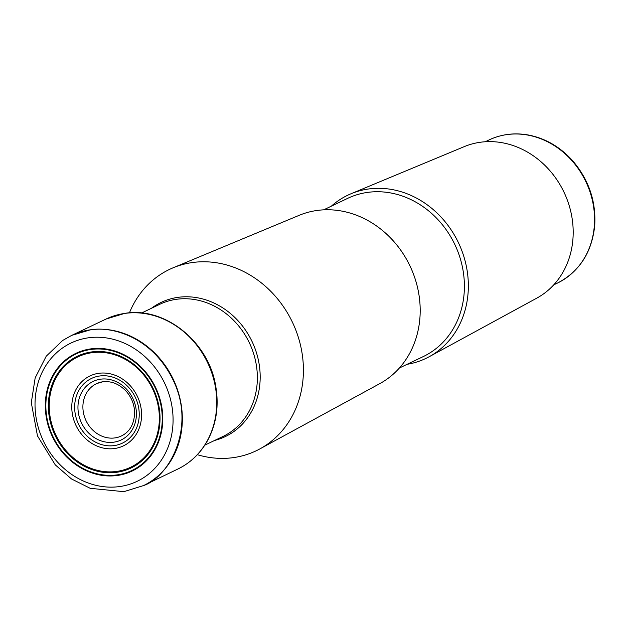 <?xml version="1.0" encoding="UTF-8"?>
<svg xmlns="http://www.w3.org/2000/svg" width="626" height="626" viewBox="0 0 626 626"><rect width="100%" height="100%" fill="white"/><g stroke="black" fill="none" stroke-linecap="round" stroke-linejoin="round"><path stroke-width="0.94" d="M331.373 206.15A90.473 79.283 64.4 0 1 351.108 193.716L464.226 146.641A84.08 73.68 64.4 0 1 563.916 192.033A84.08 73.68 64.4 0 1 536.764 298.156L429.154 356.75A90.473 79.283 64.4 0 1 407.088 364.316M351.108 193.716A90.473 79.283 64.4 0 1 458.373 242.559A90.473 79.283 64.4 0 1 429.154 356.75M129.433 312.859A100.52 88.086 64.4 0 1 173.159 267.772L299.15 215.336A93.407 81.849 64.4 0 1 409.897 265.768A93.407 81.849 64.4 0 1 379.732 383.66L259.868 448.912A100.52 88.086 64.4 0 1 233.788 457.567A100.52 88.086 64.4 0 1 197.339 454.695M173.159 267.772A100.52 88.086 64.4 0 1 292.334 322.046A100.52 88.086 64.4 0 1 259.868 448.912M90.496 348.932A65.214 57.146 -115.6 0 0 61.34 450.978A65.214 57.146 -115.6 0 0 160.326 436.635A65.214 57.146 -115.6 0 0 90.496 348.932M90.621 349.504A64.619 56.63 -115.6 0 0 61.731 450.618A64.619 56.63 -115.6 0 0 159.818 436.408A64.619 56.63 -115.6 0 0 90.621 349.504M88.109 337.852A76.638 67.162 64.4 0 1 171.211 402.455A76.638 67.162 64.4 0 1 119.981 486.512A76.638 67.162 64.4 0 1 36.887 421.916A76.638 67.162 64.4 0 1 88.109 337.852M143.589 485.549C168.449 477.419 196.259 428.466 173.598 381.046C151.617 334.613 108.681 325.903 89.659 330.035L71.677 335.38L62.702 340.442L46.207 356.233L35.173 377.854L31.3 402.675L37.474 435.884L55.284 464.883L71.489 478.953L90.199 488.311L123.823 491.676L143.557 485.565M72.381 335.059A83.242 72.952 64.4 0 1 90.058 329.855A83.242 72.952 64.4 0 1 177.166 388.801A83.242 72.952 64.4 0 1 144.262 485.213M177.94 468.991C190.844 462.653 200.86 452.927 207.973 439.812C216.447 423.536 219.037 405.703 215.751 386.305C208.927 341.945 164.904 306.38 124.832 313.36L106.138 319.002A83.148 72.859 64.4 0 1 124.574 313.446A83.148 72.859 64.4 0 1 211.737 372.775A83.148 72.859 64.4 0 1 177.94 468.991L144.019 485.338M97.046 383.448L102.703 381.821C111.702 380.764 119.722 384.145 126.788 391.946C131.616 397.784 134.222 404.427 134.621 411.869C134.457 423.372 130.263 431.306 122.039 435.657A28.953 25.369 64.4 0 1 86.083 420.782A28.953 25.369 64.4 0 1 97.046 383.448A28.953 25.369 64.4 0 1 102.946 381.75M100.434 379.207A32.45 28.436 64.4 0 1 135.185 422.847A32.45 28.436 64.4 0 1 85.926 429.984A32.45 28.436 64.4 0 1 100.434 379.207M99.487 376.023A35.854 31.417 -115.6 0 0 83.461 432.12A35.854 31.417 -115.6 0 0 137.876 424.24A35.854 31.417 -115.6 0 0 99.487 376.023M98.626 373.331A38.757 33.968 64.4 0 1 140.13 425.453A38.757 33.968 64.4 0 1 81.302 433.974A38.757 33.968 64.4 0 1 98.626 373.331M91.568 352.751A61.16 53.593 -115.6 0 0 64.228 448.451A61.16 53.593 -115.6 0 0 157.056 435A61.16 53.593 -115.6 0 0 91.568 352.751M91.31 351.984A61.99 54.321 -115.6 0 0 63.594 448.991A61.99 54.321 -115.6 0 0 157.689 435.36A61.99 54.321 -115.6 0 0 91.31 351.984M485.244 141.75L488.859 140.021A79.33 69.517 64.4 0 1 585.811 181.556A79.33 69.517 64.4 0 1 557.367 283.124L553.744 284.853M323.665 209.843L347.579 198.395A87.679 76.834 64.4 0 1 454.734 244.304A87.679 76.834 64.4 0 1 423.293 356.562L399.38 368.01M151.414 308.305A74.361 65.167 64.4 0 1 251.981 341.366A74.361 65.167 64.4 0 1 214.671 440.43M141.562 313.023L159.763 304.306A73.242 64.181 64.4 0 1 249.281 342.657A73.242 64.181 64.4 0 1 223.012 436.439L204.812 445.149M106.138 319.002L72.131 335.176M488.859 140.021C501.395 134.136 514.721 132.493 528.853 135.099C546.013 138.573 560.81 147.345 573.236 161.422C589.035 180.327 596.187 201.783 594.7 225.806C591.82 252.568 579.379 271.676 557.367 283.124"/></g></svg>
